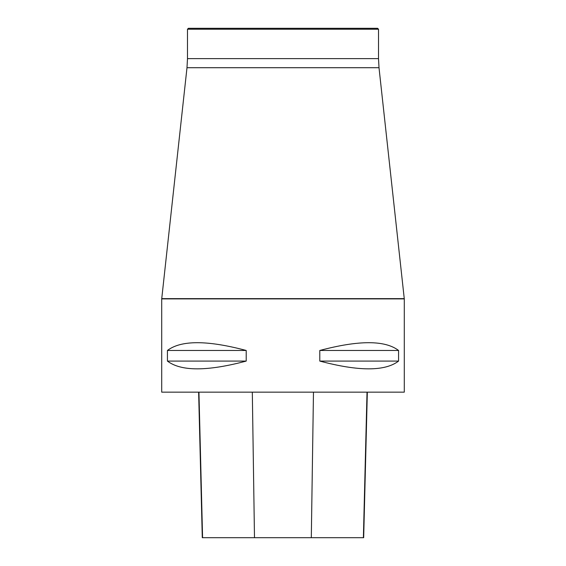 <?xml version="1.0" encoding="UTF-8"?>
<svg xmlns="http://www.w3.org/2000/svg" width="566" height="566" viewBox="0 0 566 566"><rect width="100%" height="100%" fill="white"/><g stroke="black" fill="none" stroke-linecap="round" stroke-linejoin="round"><path stroke-width="0.85" d="M161.713 392.16L404.287 392.16L404.287 298.898L161.713 298.898L161.713 392.16M398.57 350.467L398.57 361.08C384.993 371.438 358.738 371.438 319.79 361.08L319.79 350.467C358.738 340.109 384.993 340.109 398.57 350.467L319.79 350.467M246.21 350.467L246.21 361.08C207.262 371.438 181.007 371.438 167.43 361.08L167.43 350.467C181.007 340.109 207.262 340.109 246.21 350.467L167.43 350.467M198.631 392.16L202.288 537.7L363.676 537.7L367.334 392.16M167.43 361.08L246.21 361.08M319.79 361.08L398.57 361.08M378.512 29.213L187.488 29.213L188.4 28.3L377.6 28.3L378.512 29.213L378.512 58.623L379.008 67.715L186.992 67.715L161.713 298.898M379.008 67.715L404.287 298.898M202.578 537.7L198.942 392.16M254.488 537.7L252.316 392.16M311.307 537.7L313.472 392.16M363.386 537.7L367.023 392.16M161.727 298.636L404.273 298.636M378.512 58.623L187.488 58.623L187.488 29.213M186.992 67.715L187.488 58.623"/></g></svg>
